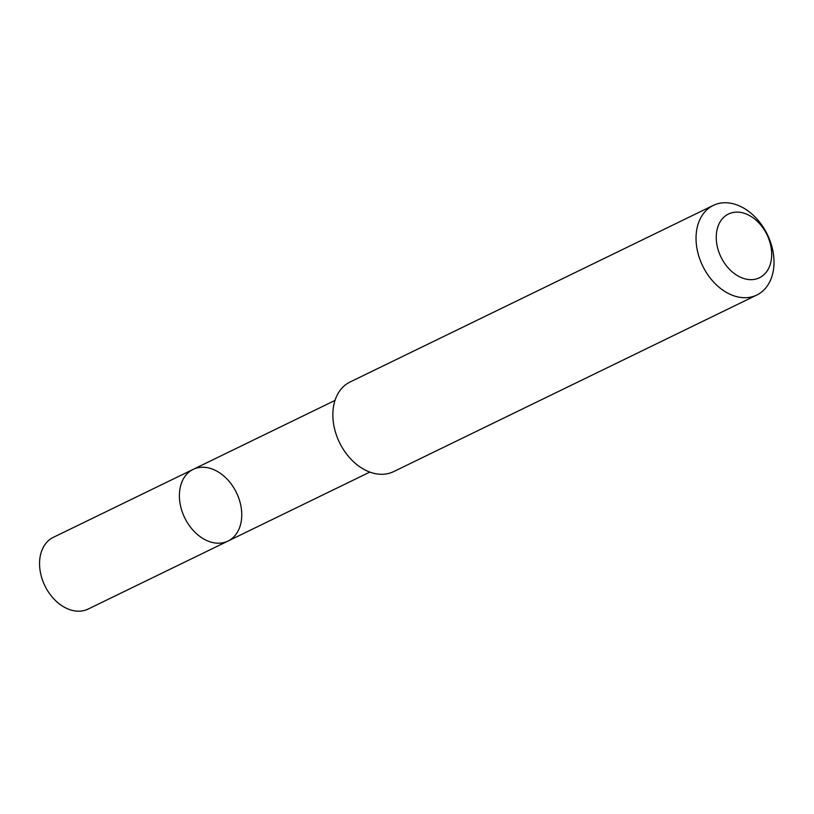 <?xml version="1.0" encoding="UTF-8"?>
<svg xmlns="http://www.w3.org/2000/svg" width="814" height="814" viewBox="0 0 814 814"><rect width="100%" height="100%" fill="white"/><g stroke="black" fill="none" stroke-linecap="round" stroke-linejoin="round"><path stroke-width="1.22" d="M202.086 467.246A39.845 28.765 -115.9 0 1 238.868 498.463A39.845 28.765 -115.9 0 1 228.001 541.056A39.845 28.765 -115.9 0 1 184.707 517.796A39.845 28.765 -115.9 0 1 193.152 469.383A39.845 28.765 -115.9 0 1 202.086 467.246M53.317 537.352A39.855 28.765 64.1 0 0 42.45 579.955A39.855 28.765 64.1 0 0 79.233 611.182A39.855 28.765 64.1 0 0 88.177 609.045L228.001 541.056A39.845 28.765 -115.9 0 1 184.707 517.796A39.845 28.765 -115.9 0 1 193.152 469.383L53.317 537.352M713.247 205.423L350.051 382.01A49.817 35.958 64.1 0 0 336.467 435.256A49.817 35.958 64.1 0 0 382.448 474.287A49.817 35.958 64.1 0 0 393.62 471.621L756.817 295.034A49.817 35.958 64.1 0 0 767.368 234.513A49.817 35.958 64.1 0 0 713.247 205.423A49.817 35.958 64.1 0 0 699.653 258.679A49.817 35.958 64.1 0 0 745.634 297.71A49.817 35.958 64.1 0 0 756.817 295.034M751.526 279.65A35.44 25.58 64.1 0 0 763.318 228.408A35.44 25.58 64.1 0 0 717.093 229.589A35.44 25.58 64.1 0 0 751.526 279.65M335.002 400.427L193.152 469.383M369.841 472.079L228.001 541.056"/></g></svg>
